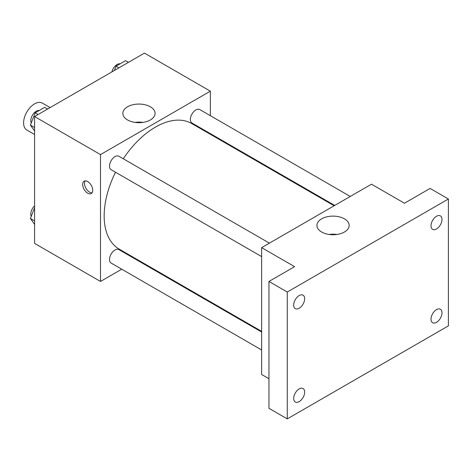 <?xml version="1.0" encoding="UTF-8"?>
<svg xmlns="http://www.w3.org/2000/svg" width="472" height="472" viewBox="0 0 472 472"><rect width="100%" height="100%" fill="white"/><g stroke="black" fill="none" stroke-linecap="round" stroke-linejoin="round"><path stroke-width="0.71" d="M50.12 107.575L42.356 103.091A15.535 8.968 120 0 0 30.379 107.25A15.535 8.968 120 0 0 23.6 122.885A15.535 8.968 120 0 0 26.816 130.001L34.586 134.485M121.741 269.199L100.501 281.459L34.586 243.399L34.586 116.543L144.45 53.112L210.364 91.173L210.364 115.693M137.859 259.889L137.275 260.225M115.504 172.233A72.505 41.861 120 0 0 104.165 215.916A72.505 41.861 120 0 0 119.18 249.104L261.635 331.35M334.141 205.768L191.685 123.522A72.505 41.861 120 0 0 123.275 158.775M210.364 133.629L210.364 134.308M100.501 281.459L100.501 154.598L210.364 91.173M350.259 196.458L199.75 109.563A7.77 4.484 120 0 0 193.762 111.64A7.77 4.484 120 0 0 190.369 119.463A7.77 4.484 120 0 0 191.98 123.015L334.725 205.432M261.635 332.022L118.891 249.611A7.77 4.484 120 0 0 112.902 251.694A7.77 4.484 120 0 0 109.51 259.512A7.77 4.484 120 0 0 111.121 263.069L261.635 349.964M261.635 256.597L111.121 169.702A7.77 4.484 -60 0 1 111.121 160.728A7.77 4.484 -60 0 1 118.891 156.244L269.4 243.145M100.501 154.598L34.586 116.543M127.552 119.953A16.125 9.31 180 0 1 122.832 113.368A16.125 9.31 180 0 1 138.957 104.064A16.125 9.31 180 0 1 155.082 113.368A16.125 9.31 180 0 1 145.128 121.971A16.125 9.31 180 0 1 127.552 119.953M92.724 190.281A7.121 4.112 60 0 1 91.249 193.538A7.121 4.112 60 0 1 84.128 189.425A7.121 4.112 60 0 1 84.128 181.207A7.121 4.112 60 0 1 89.615 183.112A7.121 4.112 60 0 1 92.724 190.281M92.046 192.794A7.121 4.112 60 0 1 85.969 188.363A7.121 4.112 60 0 1 85.172 180.882M135.045 122.401A16.125 9.31 180 0 1 142.863 122.401M268.957 378.715L261.635 374.485L261.635 247.629L371.499 184.198L404.457 203.225L430.092 188.428L448.4 199.001L448.4 325.857L287.271 418.888L268.957 408.315L268.957 281.454L294.593 266.656L261.635 247.629M287.271 418.888L287.271 292.026L268.957 281.454M287.271 292.026L448.4 199.001M321.644 232.012A16.125 9.31 180 0 1 316.918 225.427A16.125 9.31 180 0 1 333.043 216.117A16.125 9.31 180 0 1 349.168 225.427A16.125 9.31 180 0 1 339.215 234.029A16.125 9.31 180 0 1 321.644 232.012M329.137 234.46A16.125 9.31 180 0 1 336.955 234.46M436.5 228.961A7.77 4.484 -60 0 1 432.612 229.345A7.77 4.484 -60 0 1 431.426 223.12A7.77 4.484 -60 0 1 436.5 216.27A7.77 4.484 -60 0 1 440.382 215.887A7.77 4.484 -60 0 1 441.574 222.111A7.77 4.484 -60 0 1 436.5 228.961M299.171 308.245A7.77 4.484 -60 0 1 295.289 308.629A7.77 4.484 -60 0 1 294.097 302.404A7.77 4.484 -60 0 1 299.171 295.56A7.77 4.484 -60 0 1 303.053 295.171A7.77 4.484 -60 0 1 304.245 301.401A7.77 4.484 -60 0 1 299.171 308.245M299.171 401.613A7.77 4.484 -60 0 1 295.289 401.996A7.77 4.484 -60 0 1 294.097 395.772A7.77 4.484 -60 0 1 299.171 388.928A7.77 4.484 -60 0 1 303.053 388.539A7.77 4.484 -60 0 1 304.245 394.769A7.77 4.484 -60 0 1 299.171 401.613M436.5 322.329A7.77 4.484 -60 0 1 432.612 322.712A7.77 4.484 -60 0 1 431.426 316.488A7.77 4.484 -60 0 1 436.5 309.638A7.77 4.484 -60 0 1 440.382 309.254A7.77 4.484 -60 0 1 441.574 315.479A7.77 4.484 -60 0 1 436.5 322.329M34.586 131.051L30.42 125.121L35.176 112.861L44.692 107.368L47.584 109.038M34.586 127.528L30.42 125.121M38.067 114.531L35.176 112.861M39.306 110.477A7.77 4.484 120 0 0 33.671 113.427A7.77 4.484 120 0 0 30.78 120.684A7.77 4.484 120 0 0 31.246 122.985M114.366 70.481L116.035 66.18L125.546 60.687L128.443 62.357M118.926 67.85L116.035 66.18M120.165 63.791A7.77 4.484 120 0 0 111.899 71.903M34.586 224.418L30.42 218.489L34.586 207.751M34.586 220.896L30.42 218.489M34.586 205.816A7.77 4.484 120 0 0 30.78 214.052A7.77 4.484 120 0 0 31.246 216.353"/></g></svg>
